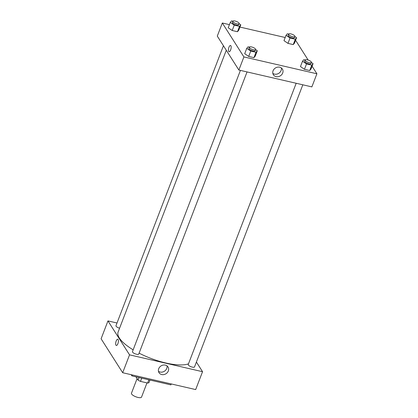 <?xml version="1.0" encoding="UTF-8"?>
<svg xmlns="http://www.w3.org/2000/svg" width="418" height="418" viewBox="0 0 418 418"><rect width="100%" height="100%" fill="white"/><g stroke="black" fill="none" stroke-linecap="round" stroke-linejoin="round"><path stroke-width="0.63" d="M137.083 378.588L131.461 393.233A5.392 1.74 21 0 0 135.871 396.792A5.392 1.74 21 0 0 141.53 397.1L146.984 382.893M148.876 379.8L147.632 383.045L140.49 381.394A7.247 2.341 21 0 1 138.024 380.072L135.954 376.817M147.632 383.045A7.247 2.341 21 0 0 148.975 382.601L149.952 380.046M141.739 378.149L140.49 381.394M139.001 377.522L138.024 380.072M131.168 374.685L131.931 375.886L170.868 384.873L171.228 383.933M132.297 374.946L131.931 375.886M101.099 338.789L122.683 372.725L195.676 389.576L122.683 372.725L101.099 338.789L107.964 320.914L117.009 323.004M296.184 83.271L188.231 364.501A3.37 1.087 21 0 0 190.989 366.722A3.37 1.087 21 0 0 194.527 366.915L302.82 84.802M196.397 362.045L202.542 371.701L129.543 354.851L107.964 320.914M223.431 45.766L115.974 325.7A3.37 1.087 21 0 0 119.585 328.208M240.418 70.396L132.464 351.627A3.37 1.087 21 0 0 135.218 353.847A3.37 1.087 21 0 0 138.755 354.041L247.048 71.927M226.284 50.249L118.111 332.049A39.783 12.843 21 0 0 133.149 349.84M139.1 353.153A39.783 12.843 21 0 0 188.487 363.843M158.715 368.718A5.335 4.629 -32.5 0 1 163.156 365.081A5.335 4.629 -32.5 0 1 168.026 366.967A5.335 4.629 -32.5 0 1 166.009 373.734A5.335 4.629 -32.5 0 1 159.023 372.694A5.335 4.629 -32.5 0 1 158.715 368.718M129.543 354.851L122.683 372.725M202.542 371.701L195.676 389.576M117.892 343.695A3.203 1.212 103 0 1 116.319 345.472A3.203 1.212 103 0 1 115.859 342.081A3.203 1.212 103 0 1 117.756 339.228A3.203 1.212 103 0 1 117.892 343.695M158.464 371.288A5.335 4.629 147.5 0 0 164.42 371.231A5.335 4.629 147.5 0 0 166.996 365.865M117.756 339.228A3.203 1.212 -77 0 0 115.859 342.081A3.203 1.212 -77 0 0 116.319 345.472M312.084 66.206L316.901 73.782L311.87 86.892L238.871 70.041L217.292 36.105L222.324 23L229.419 24.636M285.186 37.51L239.953 27.071M300.474 66.572L304.456 69.304L309.722 70.522L311.008 69.007L309.722 70.522L304.456 69.304L300.474 66.572L302.527 61.211L303.813 59.701L305.119 59.999M244.702 53.697L248.684 56.43L253.951 57.642L255.236 56.132L253.951 57.642L248.684 56.43L244.702 53.697L246.761 48.336L248.046 46.826L249.347 47.124M228.212 27.776L232.199 30.504L237.466 31.721L238.751 30.206L237.466 31.721L232.199 30.504L228.212 27.776L230.271 22.415L231.556 20.9L232.863 21.203M295.594 40.285L308.165 60.051M316.901 73.782L243.903 56.932L222.324 23M293.232 44.595L294.518 43.08L293.232 44.595L287.965 43.378L293.232 44.595L295.291 39.235L290.024 38.017L286.043 35.29L287.328 33.774L288.634 34.077M283.984 40.65L287.965 43.378L283.984 40.65L286.043 35.29M282.699 73.025A5.335 4.629 -32.5 0 1 278.257 76.656A5.335 4.629 -32.5 0 1 273.382 74.775A5.335 4.629 -32.5 0 1 275.399 68.003A5.335 4.629 -32.5 0 1 282.385 69.048A5.335 4.629 -32.5 0 1 282.699 73.025M243.903 56.932L238.871 70.041M230.517 45.484A3.203 1.212 -77 0 0 228.761 47.783A3.203 1.212 -77 0 0 228.709 51.435A3.203 1.212 103 0 1 228.761 47.783A3.203 1.212 103 0 1 230.517 45.484A3.203 1.212 103 0 1 230.976 48.88A3.203 1.212 103 0 1 229.074 51.727A3.203 1.212 103 0 1 228.709 51.435A3.203 1.212 -77 0 0 229.074 51.727M272.823 73.375A5.335 4.629 147.5 0 0 281.105 70.522A5.335 4.629 147.5 0 0 281.356 67.946M311.384 62.491L313.066 63.646L311.781 65.156L306.514 63.938L302.527 61.211M305.109 60.03L304.649 61.221A3.37 1.087 21 0 0 307.408 63.442A3.37 1.087 21 0 0 310.945 63.635L311.405 62.444A3.37 1.087 21 0 0 311.295 61.937A3.37 1.087 21 0 0 307.998 59.993A3.37 1.087 21 0 0 305.109 60.03A3.37 1.087 21 0 0 307.867 62.251A3.37 1.087 21 0 0 311.405 62.444M313.066 63.646L311.008 69.007M311.781 65.156L309.722 70.522M306.514 63.938L304.456 69.304M255.617 49.617L257.295 50.771L256.009 52.281L250.743 51.064L246.761 48.336M249.337 47.156L248.882 48.347A3.37 1.087 21 0 0 251.636 50.568A3.37 1.087 21 0 0 255.173 50.761L255.633 49.57A3.37 1.087 21 0 0 255.529 49.063A3.37 1.087 21 0 0 252.226 47.119A3.37 1.087 21 0 0 249.337 47.156A3.37 1.087 21 0 0 252.096 49.376A3.37 1.087 21 0 0 255.633 49.57M257.295 50.771L255.236 56.132M256.009 52.281L253.951 57.642M250.743 51.064L248.684 56.43M294.899 36.57L296.576 37.719L295.291 39.235M288.619 34.104L288.164 35.295A3.37 1.087 21 0 0 290.923 37.521A3.37 1.087 21 0 0 294.46 37.714L294.915 36.518A3.37 1.087 21 0 0 294.81 36.016A3.37 1.087 21 0 0 291.508 34.072A3.37 1.087 21 0 0 288.619 34.104A3.37 1.087 21 0 0 291.377 36.329A3.37 1.087 21 0 0 294.915 36.518M296.576 37.719L294.518 43.08M290.024 38.017L287.965 43.378M239.127 23.695L240.81 24.845L239.524 26.36L234.252 25.143L230.271 22.415M232.852 21.229L232.392 22.42A3.37 1.087 21 0 0 235.151 24.646A3.37 1.087 21 0 0 238.688 24.84L239.143 23.643A3.37 1.087 21 0 0 239.039 23.142A3.37 1.087 21 0 0 235.736 21.198A3.37 1.087 21 0 0 232.852 21.229A3.37 1.087 21 0 0 235.606 23.455A3.37 1.087 21 0 0 239.143 23.643M240.81 24.845L238.751 30.206M239.524 26.36L237.466 31.721M234.252 25.143L232.199 30.504"/></g></svg>
